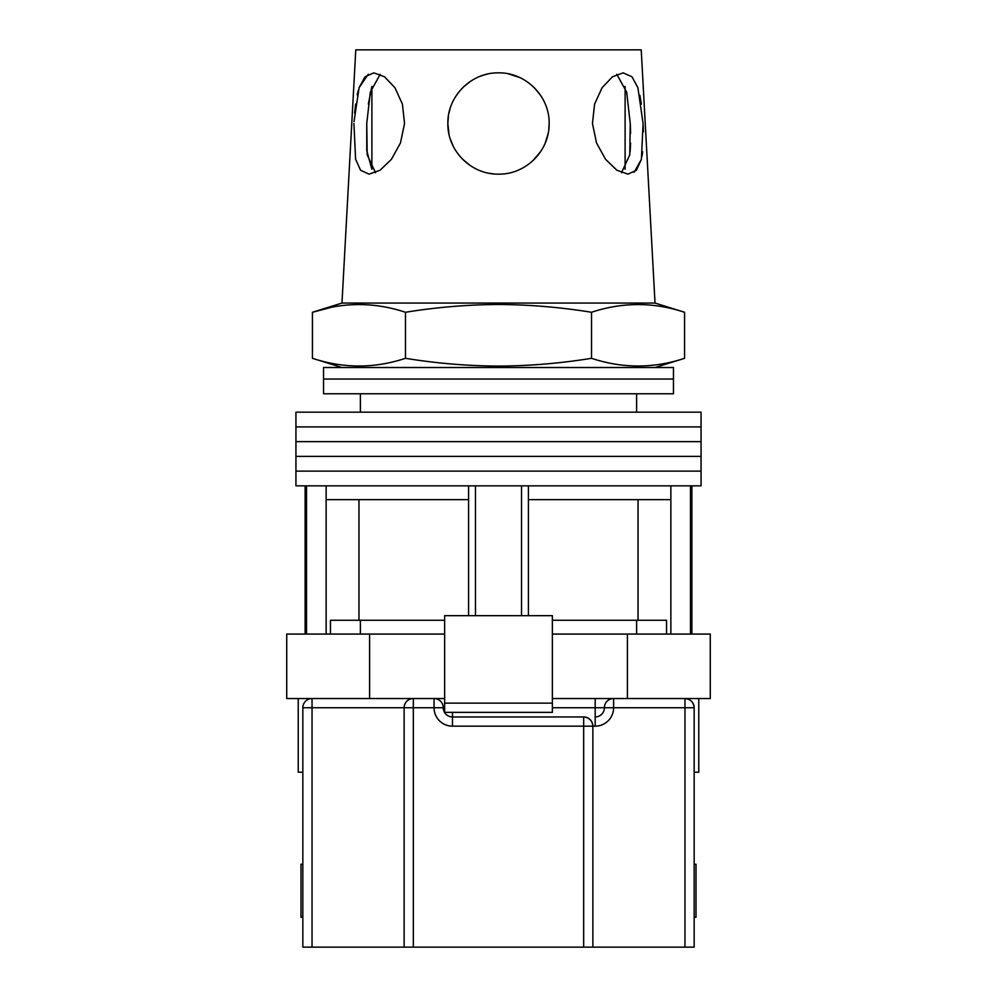 <?xml version="1.0" encoding="UTF-8"?>
<svg xmlns="http://www.w3.org/2000/svg" width="997" height="997" viewBox="0 0 997 997"><rect width="100%" height="100%" fill="white"/><g stroke="black" fill="none" stroke-linecap="round" stroke-linejoin="round"><path stroke-width="1.5" d="M498.5 471.107L701.065 471.107L701.065 485.838L295.935 485.838L295.935 471.107L701.065 471.107L701.065 456.377L498.5 456.377L701.065 456.377L701.065 441.646L498.5 441.646L701.065 441.646L701.065 426.915L498.5 426.915L701.065 426.915L701.065 412.172L295.935 412.172L295.935 426.915L498.5 426.915L295.935 426.915L295.935 441.646L498.5 441.646L295.935 441.646L295.935 456.377L498.5 456.377L295.935 456.377L295.935 471.107L498.5 471.107M475.482 615.672L475.482 485.838M306.515 634.08L306.515 485.838M690.485 634.08L690.485 485.838M521.518 615.672L521.518 485.838M666.544 634.08L666.544 620.271L552.363 620.271M444.637 620.271L330.456 620.271L330.456 634.08M670.869 634.08L670.869 499.647L528.422 499.647L528.422 485.838M670.869 499.647L670.869 485.838M528.422 615.672L528.422 499.647M468.578 615.672L468.578 499.647L326.131 499.647L326.131 485.838M468.578 499.647L468.578 485.838M326.131 634.08L326.131 499.647M358.957 499.647L358.957 620.271M638.043 499.647L638.043 620.271M498.5 379.034L673.449 379.034L673.449 393.765L323.551 393.765L323.551 379.034L673.449 379.034L673.449 367.519L323.551 367.519L323.551 379.034L498.5 379.034M698.772 698.536L698.772 772.201L694.161 772.201M444.637 634.08L286.725 634.08L286.725 698.536L434.044 698.536A9.21 9.21 0 0 1 443.254 707.745A9.21 9.21 0 0 0 452.464 716.955L583.669 716.955C589.227 717.541 592.293 720.607 592.879 726.165L592.879 947.15L302.839 947.15L302.839 707.745A9.21 9.21 0 0 1 312.036 698.536L312.036 947.15M627.412 634.08L627.412 698.536L710.275 698.536L710.275 634.08L552.363 634.08M627.412 698.536L552.363 698.536M444.637 698.536L434.044 698.536A9.21 9.21 0 0 1 443.254 707.745A9.21 9.21 0 0 0 452.464 716.955L452.464 712.357M369.588 634.08L369.588 698.536M552.363 703.147L552.363 615.672L444.637 615.672L444.637 703.147L552.363 703.147L552.363 712.357L444.637 712.357L444.637 703.147M302.839 772.201L298.228 772.201L298.228 698.536M694.161 917.228L696.006 917.228L696.006 864.274L694.161 864.274M302.839 864.274L300.994 864.274L300.994 917.228L302.839 917.228M684.964 947.15L684.964 707.745L694.161 707.745C693.576 702.2 690.51 699.121 684.964 698.536A9.21 9.21 0 0 1 694.161 707.745L694.161 947.15L592.879 947.15M404.121 947.15L404.121 707.745A9.21 9.21 0 0 1 413.331 698.536L413.331 947.15M583.669 947.15L583.669 726.165L592.879 726.165A9.21 9.21 0 0 0 583.669 716.955A9.21 9.21 0 0 1 592.879 726.165L595.184 726.165A18.42 18.42 0 0 0 613.604 707.745L684.964 707.745L684.964 698.536M552.363 707.745L595.184 707.745L595.184 716.955A9.21 9.21 0 0 0 604.394 707.745A9.21 9.21 0 0 1 613.604 698.536L613.604 707.745L604.394 707.745A9.21 9.21 0 0 1 613.604 698.536M625.107 169.278L625.107 86.427M375.52 172.718L367.208 154.809L366.746 123.516L366.771 150.721L371.893 169.278L371.893 86.44L368.342 104.062M353.91 123.516L355.605 159.283L360.565 170.238L369.027 174.151L380.094 170.238L391.472 159.258L400.458 142.957L404.545 123.516L402.402 104.062L394.899 87.686L384.481 76.744L373.813 72.868L365.039 76.757L359.107 87.711L354.01 121.609M630.141 151.656L630.615 143.157M630.615 133.436L630.254 123.516L629.78 154.859L621.48 172.718M643.165 125.074L643.389 131.853M642.666 151.743L641.993 156.355M641.345 159.47L634.092 172.331M592.455 123.516L596.555 142.995L605.54 159.283L616.919 170.238L627.973 174.151L636.447 170.238L641.395 159.258L643.09 123.516L637.893 87.686L631.948 76.744L623.187 72.868L612.507 76.757L602.088 87.711L594.598 104.087L592.455 123.516M448.962 134.059L447.852 123.516C447.416 150.846 471.02 174.562 498.5 174.151C525.992 174.575 549.621 150.784 549.148 123.516L548.774 129.635M548.138 133.573L545.259 142.945M540.573 151.694L533.158 160.442M494.275 173.977L488.966 173.254M470.16 165.477L462.62 159.258M453.461 146.671L450.295 139.044M684.565 358.309C653.558 368.566 622.539 368.566 591.533 358.309C560.613 363.332 529.594 365.924 498.5 366.086C467.506 365.936 436.499 363.344 405.467 358.309C374.461 368.566 343.442 368.566 312.435 358.309L312.435 312.273C343.442 302.016 374.461 302.016 405.467 312.273C436.499 307.238 467.506 304.646 498.5 304.496C529.594 304.658 560.613 307.25 591.533 312.273C622.539 302.016 653.558 302.016 684.565 312.273L684.565 358.309L655.029 367.519M341.971 303.063L355.779 49.85L641.221 49.85L655.029 303.063L341.971 303.063L312.435 312.273L331.041 307.425M549.148 123.516C549.733 96.31 525.656 72.245 498.512 72.868C471.294 72.27 447.279 96.31 447.852 123.516L448.376 116.275M639.887 95.326L641.37 104.087M354.633 113.122L355.63 104.062M357.2 94.865L358.297 90.366M359.107 87.711L368.254 74.264M448.962 112.973L450.158 108.424M454.732 98.042L458.184 92.871M463.518 86.889L470.883 81.056M479.457 76.582L482.997 75.298M483.719 75.074L487.421 74.09M508.333 73.828L519.911 77.616M534.305 87.699L540.536 95.276M616.819 74.314L626.677 92.173L630.254 123.516M366.746 123.516L370.323 92.16L380.181 74.314M591.533 312.273L591.533 358.309M405.467 312.273L405.467 358.309M583.669 716.955L583.669 726.165L452.464 726.165A18.42 18.42 0 0 1 434.044 707.745L302.839 707.745M444.637 707.745L434.044 707.745L434.044 698.536M595.184 726.165L595.184 716.955A9.21 9.21 0 0 0 604.394 707.745L595.184 707.745L595.184 698.536M452.464 726.165L452.464 716.955M636.622 393.765L636.622 412.172M305.132 634.08L305.132 485.838M691.868 634.08L691.868 485.838M360.378 393.765L360.378 412.172M636.622 634.08L636.622 620.271M360.378 634.08L360.378 620.271M655.029 303.063L684.565 312.273M341.971 367.519L312.435 358.309"/></g></svg>
